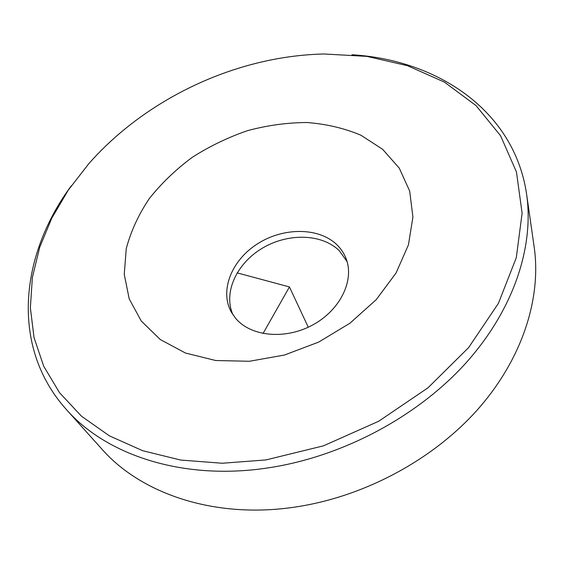 <?xml version="1.0" encoding="UTF-8"?>
<svg xmlns="http://www.w3.org/2000/svg" width="564" height="564" viewBox="0 0 564 564"><rect width="100%" height="100%" fill="white"/><g stroke="black" fill="none" stroke-linecap="round" stroke-linejoin="round"><path stroke-width="0.85" d="M235.639 318.336C250.776 336.567 285.201 340.022 312.667 324.991C340.24 310.151 354.629 280.329 346.113 258.686C344.125 253.497 341.135 248.935 337.138 244.98C319.224 227.285 283.833 227.109 257.896 243.577C231.818 259.842 219.213 290.495 231.395 312.237L235.639 318.336M141.303 321.078L160.282 339.542L185.464 353.036L215.695 360.516L249.344 361.277L284.397 355.052L318.66 342.101L349.934 323.221L376.251 299.646L396.083 272.955L408.435 244.854L412.918 217.048L409.668 191.055L399.27 168.15L382.632 149.312L360.889 135.205C344.294 128.232 326.33 124.002 307.013 122.522C287.302 122.607 267.498 125.307 247.617 130.629C228.032 137.355 209.533 146.28 192.127 157.419C175.651 169.658 161.325 183.441 149.15 198.782C138.469 214.778 130.834 231.409 126.251 248.668L124.249 274.33L129.212 298.906L141.303 321.078M233.024 314.874C222.963 292.857 236.542 263.494 262.26 248.252C287.866 232.833 321.931 233.524 339.373 250.797L347.1 261.625M263.325 61.582C196.54 76.683 132.759 113.632 88.696 163.821L68.314 190.082L51.81 218.099L39.663 247.42L32.367 277.53L30.364 307.845L34.051 337.674L43.724 366.255L59.558 392.741L81.54 416.253L109.437 435.873L142.755 450.735L180.706 460.062L222.216 463.248L265.961 459.928L323.503 445.821L378.656 421.28L427.998 387.806L468.606 347.614L498.414 303.333L516.3 257.685L522.109 213.206L516.469 172.02L500.592 135.769L476.016 105.574L444.425 82.118L407.511 65.706L366.868 56.379L323.969 53.982C303.77 54.475 283.558 57.006 263.325 61.582M71.311 185.782C20.417 254.547 9.708 346.183 66.263 409.408C106.243 455.077 182.863 480.817 267.71 467.951C341.439 457.023 416.232 417.445 464.926 364.069C513.494 310.503 534.186 247.095 526.649 194.488C514.488 110.53 437.368 59.897 351.971 54.757M66.263 409.408L101.746 448.965C140.753 493.444 213.594 518.76 293.153 507.346C362.314 497.652 431.911 460.689 477.193 410.056C522.334 359.24 541.525 298.349 534.186 247.088L526.649 194.488M237.091 272.856L289.445 286.942L263.043 333.521M289.445 286.942L308.254 327.219"/></g></svg>
